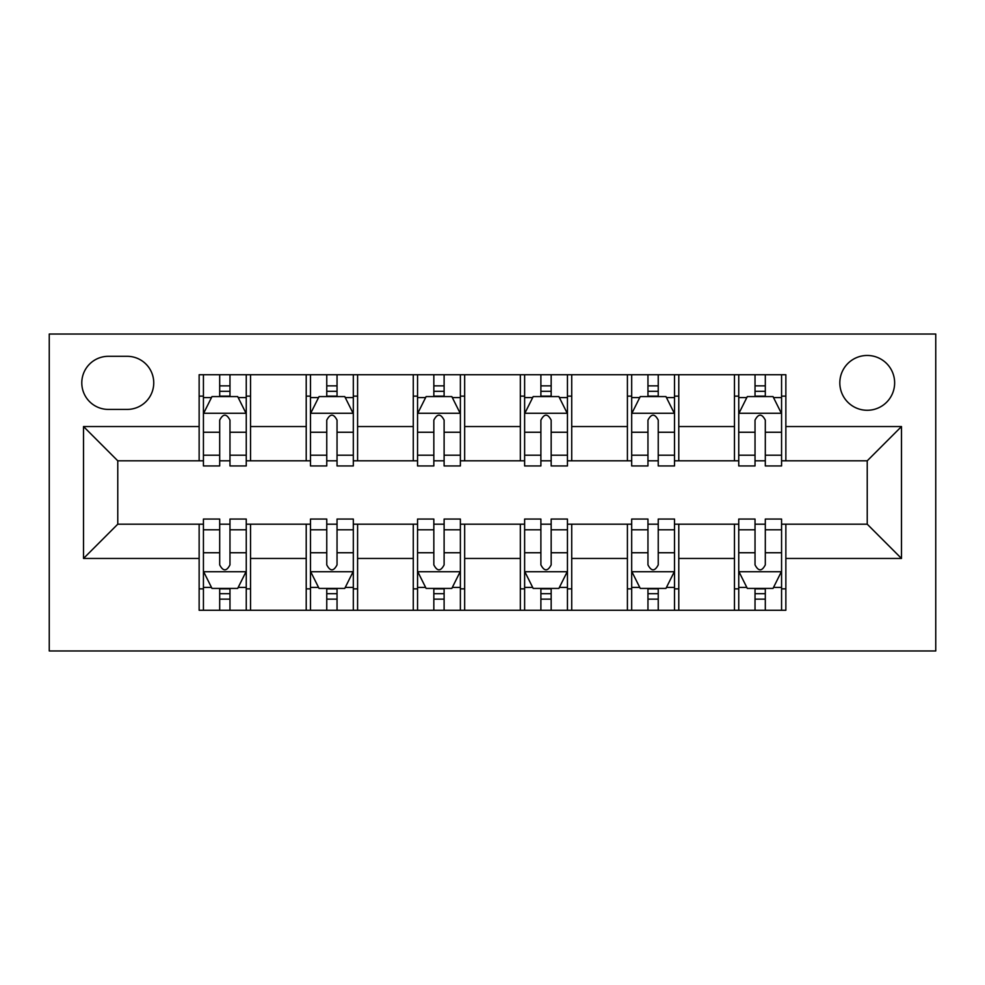 <?xml version="1.0" encoding="UTF-8"?>
<svg xmlns="http://www.w3.org/2000/svg" width="985" height="985" viewBox="0 0 985 985"><rect width="100%" height="100%" fill="white"/><g stroke="black" fill="none" stroke-linecap="round" stroke-linejoin="round"><path stroke-width="1.48" d="M867.231 355.462A27.408 27.408 0 0 0 839.823 382.869A27.408 27.408 0 0 0 867.231 410.277A27.408 27.408 0 0 0 894.639 382.869A27.408 27.408 0 0 0 867.231 355.462M49.25 650.962L935.75 650.962L935.75 334.038L49.25 334.038L49.25 650.962M108.35 409.415L127.188 409.415A26.558 26.558 0 0 0 153.746 382.869A26.558 26.558 0 0 0 127.188 356.311L108.35 356.311A26.558 26.558 0 0 0 81.792 382.869A26.558 26.558 0 0 0 108.35 409.415M199.142 558.458L83.516 558.458L83.516 426.542L199.142 426.542L199.142 460.808L117.769 460.808L117.769 524.192L199.142 524.192L199.142 610.269L785.858 610.269L785.858 524.192L867.231 524.192L867.231 460.808L785.858 460.808L785.858 426.542L901.484 426.542L901.484 558.458L785.858 558.458M785.858 426.542L785.858 374.731L199.142 374.731L199.142 426.542M734.465 374.731L734.465 460.808L738.75 460.808M755.027 460.808L765.308 460.808M781.573 460.808L785.858 460.808M734.465 460.808L674.516 460.808M627.408 374.731L627.408 460.808L631.68 460.808M647.958 460.808L658.239 460.808M627.408 460.808L567.446 460.808M520.339 374.731L520.339 460.808L524.623 460.808M540.888 460.808L551.169 460.808M520.339 460.808L460.377 460.808M413.269 374.731L413.269 460.808L417.554 460.808M433.831 460.808L444.112 460.808M413.269 460.808L353.319 460.808M306.212 374.731L306.212 460.808L310.484 460.808M326.761 460.808L337.042 460.808M306.212 460.808L246.25 460.808M199.142 460.808L203.427 460.808M219.692 460.808L229.973 460.808M199.142 524.192L203.427 524.192M219.692 524.192L229.973 524.192M246.25 524.192L250.535 524.192L250.535 610.269M310.484 524.192L250.535 524.192M326.761 524.192L337.042 524.192M353.319 524.192L357.592 524.192L357.592 610.269M417.554 524.192L357.592 524.192M433.831 524.192L444.112 524.192M460.377 524.192L464.661 524.192L464.661 610.269M524.623 524.192L464.661 524.192M540.888 524.192L551.169 524.192M567.446 524.192L571.731 524.192L571.731 610.269M631.68 524.192L571.731 524.192M647.958 524.192L658.239 524.192M674.516 524.192L678.788 524.192L678.788 610.269M738.75 524.192L678.788 524.192M755.027 524.192L765.308 524.192M781.573 524.192L785.858 524.192M250.535 374.731L250.535 460.808M199.142 396.142L203.427 396.142M219.692 396.142L229.973 396.142M246.25 396.142L250.535 396.142M199.142 588.858L203.427 588.858M219.692 588.858L229.973 588.858M246.25 588.858L250.535 588.858M306.212 524.192L306.212 610.269M357.592 374.731L357.592 460.808M306.212 396.142L310.484 396.142M326.761 396.142L337.042 396.142M353.319 396.142L357.592 396.142M306.212 588.858L310.484 588.858M326.761 588.858L337.042 588.858M353.319 588.858L357.592 588.858M413.269 524.192L413.269 610.269M413.269 588.858L417.554 588.858M433.831 588.858L444.112 588.858M460.377 588.858L464.661 588.858M464.661 374.731L464.661 460.808M413.269 396.142L417.554 396.142M433.831 396.142L444.112 396.142M460.377 396.142L464.661 396.142M520.339 524.192L520.339 610.269M520.339 588.858L524.623 588.858M540.888 588.858L551.169 588.858M567.446 588.858L571.731 588.858M571.731 374.731L571.731 460.808M520.339 396.142L524.623 396.142M540.888 396.142L551.169 396.142M567.446 396.142L571.731 396.142M627.408 524.192L627.408 610.269M627.408 588.858L631.68 588.858M647.958 588.858L658.239 588.858M674.516 588.858L678.788 588.858M678.788 374.731L678.788 460.808M627.408 396.142L631.68 396.142M647.958 396.142L658.239 396.142M674.516 396.142L678.788 396.142M734.465 524.192L734.465 610.269M734.465 588.858L738.75 588.858M755.027 588.858L765.308 588.858M781.573 588.858L785.858 588.858M734.465 396.142L738.75 396.142M755.027 396.142L765.308 396.142M781.573 396.142L785.858 396.142M117.769 460.808L83.516 426.542M117.769 524.192L83.516 558.458M901.484 426.542L867.231 460.808M901.484 558.458L867.231 524.192M229.973 385.861L219.692 385.861M246.25 455.205L229.973 455.205L229.973 465.942L246.25 465.942L246.25 413.7L237.68 396.573L211.984 396.573L203.427 413.7L203.427 465.942L219.692 465.942L219.692 455.205L203.427 455.205M203.427 413.7L203.427 374.731M246.25 413.7L246.25 374.731M219.692 396.573L219.692 374.731M229.973 374.731L229.973 396.573M229.973 455.205L229.973 420.127C226.55 413.528 223.127 413.528 219.692 420.127L219.692 455.205M219.692 599.139L229.973 599.139M203.427 529.795L219.692 529.795L219.692 519.058L203.427 519.058L203.427 571.3L211.984 588.427L237.68 588.427L246.25 571.3L246.25 519.058L229.973 519.058L229.973 529.795L246.25 529.795M246.25 571.3L246.25 610.269M203.427 571.3L203.427 610.269M229.973 588.427L229.973 610.269M219.692 610.269L219.692 588.427M219.692 529.795L219.692 564.873C223.115 571.472 226.55 571.472 229.973 564.873L229.973 529.795M337.042 385.861L326.761 385.861M353.319 455.205L337.042 455.205L337.042 465.942L353.319 465.942L353.319 413.7L344.75 396.573L319.054 396.573L310.484 413.7L310.484 465.942L326.761 465.942L326.761 455.205L310.484 455.205M310.484 413.7L310.484 374.731M353.319 413.7L353.319 374.731M326.761 396.573L326.761 374.731M337.042 374.731L337.042 396.573M337.042 455.205L337.042 420.127C333.619 413.528 330.197 413.528 326.761 420.127L326.761 455.205M444.112 385.861L433.831 385.861M460.377 455.205L444.112 455.205L444.112 465.942L460.377 465.942L460.377 413.7L451.819 396.573L426.123 396.573L417.554 413.7L417.554 465.942L433.831 465.942L433.831 455.205L417.554 455.205M417.554 413.7L417.554 374.731M460.377 413.7L460.377 374.731M433.831 396.573L433.831 374.731M444.112 374.731L444.112 396.573M444.112 455.205L444.112 420.127C440.689 413.528 437.254 413.528 433.831 420.127L433.831 455.205M551.169 385.861L540.888 385.861M567.446 455.205L551.169 455.205L551.169 465.942L567.446 465.942L567.446 413.7L558.877 396.573L533.181 396.573L524.623 413.7L524.623 465.942L540.888 465.942L540.888 455.205L524.623 455.205M524.623 413.7L524.623 374.731M567.446 413.7L567.446 374.731M540.888 396.573L540.888 374.731M551.169 374.731L551.169 396.573M551.169 455.205L551.169 420.127C547.746 413.528 544.323 413.528 540.888 420.127L540.888 455.205M326.761 599.139L337.042 599.139M310.484 529.795L326.761 529.795L326.761 519.058L310.484 519.058L310.484 571.3L319.054 588.427L344.75 588.427L353.319 571.3L353.319 519.058L337.042 519.058L337.042 529.795L353.319 529.795M353.319 571.3L353.319 610.269M310.484 571.3L310.484 610.269M337.042 588.427L337.042 610.269M326.761 610.269L326.761 588.427M326.761 529.795L326.761 564.873C330.184 571.472 333.607 571.472 337.042 564.873L337.042 529.795M433.831 599.139L444.112 599.139M417.554 529.795L433.831 529.795L433.831 519.058L417.554 519.058L417.554 571.3L426.123 588.427L451.819 588.427L460.377 571.3L460.377 519.058L444.112 519.058L444.112 529.795L460.377 529.795M460.377 571.3L460.377 610.269M417.554 571.3L417.554 610.269M444.112 588.427L444.112 610.269M433.831 610.269L433.831 588.427M433.831 529.795L433.831 564.873C437.254 571.472 440.677 571.472 444.112 564.873L444.112 529.795M540.888 599.139L551.169 599.139M524.623 529.795L540.888 529.795L540.888 519.058L524.623 519.058L524.623 571.3L533.181 588.427L558.877 588.427L567.446 571.3L567.446 519.058L551.169 519.058L551.169 529.795L567.446 529.795M567.446 571.3L567.446 610.269M524.623 571.3L524.623 610.269M551.169 588.427L551.169 610.269M540.888 610.269L540.888 588.427M540.888 529.795L540.888 564.873C544.311 571.472 547.746 571.472 551.169 564.873L551.169 529.795M658.239 385.861L647.958 385.861M674.516 455.205L658.239 455.205L658.239 465.942L674.516 465.942L674.516 413.7L665.946 396.573L640.25 396.573L631.68 413.7L631.68 465.942L647.958 465.942L647.958 455.205L631.68 455.205M631.68 413.7L631.68 374.731M674.516 413.7L674.516 374.731M647.958 396.573L647.958 374.731M658.239 374.731L658.239 396.573M658.239 455.205L658.239 420.127C654.816 413.528 651.393 413.528 647.958 420.127L647.958 455.205M647.958 599.139L658.239 599.139M631.68 529.795L647.958 529.795L647.958 519.058L631.68 519.058L631.68 571.3L640.25 588.427L665.946 588.427L674.516 571.3L674.516 519.058L658.239 519.058L658.239 529.795L674.516 529.795M674.516 571.3L674.516 610.269M631.68 571.3L631.68 610.269M658.239 588.427L658.239 610.269M647.958 610.269L647.958 588.427M647.958 529.795L647.958 564.873C651.38 571.472 654.803 571.472 658.239 564.873L658.239 529.795M765.308 385.861L755.027 385.861M781.573 455.205L765.308 455.205L765.308 465.942L781.573 465.942L781.573 413.7L773.016 396.573L747.32 396.573L738.75 413.7L738.75 465.942L755.027 465.942L755.027 455.205L738.75 455.205M738.75 413.7L738.75 374.731M781.573 413.7L781.573 374.731M755.027 396.573L755.027 374.731M765.308 374.731L765.308 396.573M765.308 455.205L765.308 420.127C761.885 413.528 758.45 413.528 755.027 420.127L755.027 455.205M755.027 599.139L765.308 599.139M738.75 529.795L755.027 529.795L755.027 519.058L738.75 519.058L738.75 571.3L747.32 588.427L773.016 588.427L781.573 571.3L781.573 519.058L765.308 519.058L765.308 529.795L781.573 529.795M781.573 571.3L781.573 610.269M738.75 571.3L738.75 610.269M765.308 588.427L765.308 610.269M755.027 610.269L755.027 588.427M755.027 529.795L755.027 564.873C758.45 571.472 761.873 571.472 765.308 564.873L765.308 529.795M306.212 558.458L250.535 558.458M306.212 426.542L250.535 426.542M413.269 426.542L357.592 426.542M413.269 558.458L357.592 558.458M520.339 426.542L464.661 426.542M520.339 558.458L464.661 558.458M627.408 426.542L571.731 426.542M627.408 558.458L571.731 558.458M734.465 426.542L678.788 426.542M734.465 558.458L678.788 558.458M246.041 413.269L203.636 413.269M203.427 397.595L211.479 397.595M238.198 397.595L246.25 397.595M219.692 432.255L203.427 432.255M246.25 432.255L229.973 432.255M229.973 391.316L219.692 391.316M203.636 571.731L246.041 571.731M246.25 587.405L238.198 587.405M211.479 587.405L203.427 587.405M229.973 552.745L246.25 552.745M203.427 552.745L219.692 552.745M219.692 593.684L229.973 593.684M353.098 413.269L310.706 413.269M310.484 397.595L318.537 397.595M345.267 397.595L353.319 397.595M326.761 432.255L310.484 432.255M353.319 432.255L337.042 432.255M337.042 391.316L326.761 391.316M460.167 413.269L417.763 413.269M417.554 397.595L425.606 397.595M452.324 397.595L460.377 397.595M433.831 432.255L417.554 432.255M460.377 432.255L444.112 432.255M444.112 391.316L433.831 391.316M567.237 413.269L524.833 413.269M524.623 397.595L532.676 397.595M559.394 397.595L567.446 397.595M540.888 432.255L524.623 432.255M567.446 432.255L551.169 432.255M551.169 391.316L540.888 391.316M310.706 571.731L353.098 571.731M353.319 587.405L345.267 587.405M318.537 587.405L310.484 587.405M337.042 552.745L353.319 552.745M310.484 552.745L326.761 552.745M326.761 593.684L337.042 593.684M417.763 571.731L460.167 571.731M460.377 587.405L452.324 587.405M425.606 587.405L417.554 587.405M444.112 552.745L460.377 552.745M417.554 552.745L433.831 552.745M433.831 593.684L444.112 593.684M524.833 571.731L567.237 571.731M567.446 587.405L559.394 587.405M532.676 587.405L524.623 587.405M551.169 552.745L567.446 552.745M524.623 552.745L540.888 552.745M540.888 593.684L551.169 593.684M674.294 413.269L631.902 413.269M631.68 397.595L639.733 397.595M666.463 397.595L674.516 397.595M647.958 432.255L631.68 432.255M674.516 432.255L658.239 432.255M658.239 391.316L647.958 391.316M631.902 571.731L674.294 571.731M674.516 587.405L666.463 587.405M639.733 587.405L631.68 587.405M658.239 552.745L674.516 552.745M631.68 552.745L647.958 552.745M647.958 593.684L658.239 593.684M781.364 413.269L738.959 413.269M738.75 397.595L746.802 397.595M773.52 397.595L781.573 397.595M755.027 432.255L738.75 432.255M781.573 432.255L765.308 432.255M765.308 391.316L755.027 391.316M738.959 571.731L781.364 571.731M781.573 587.405L773.52 587.405M746.802 587.405L738.75 587.405M765.308 552.745L781.573 552.745M738.75 552.745L755.027 552.745M755.027 593.684L765.308 593.684"/></g></svg>
